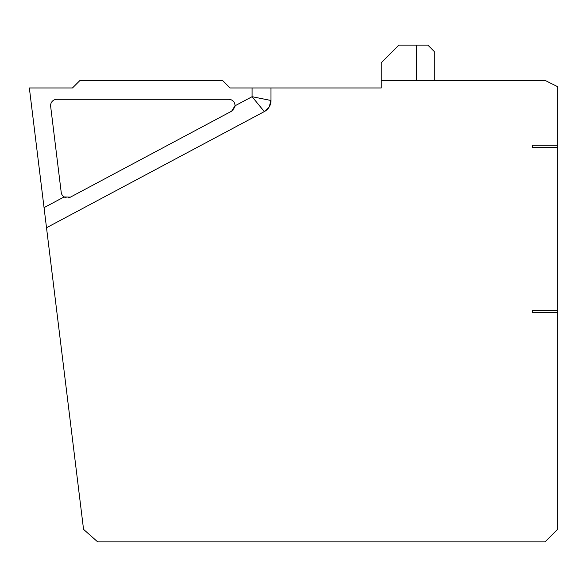 <?xml version="1.0" encoding="UTF-8"?>
<svg xmlns="http://www.w3.org/2000/svg" width="587" height="587" viewBox="0 0 587 587"><rect width="100%" height="100%" fill="white"/><g stroke="black" fill="none" stroke-linecap="round" stroke-linejoin="round"><path stroke-width="0.88" d="M64.13 196.931L70.425 197.137L231.667 111.156L234.998 105.814A6.303 6.303 0 0 0 228.703 99.298L56.91 99.298A6.303 6.303 0 0 0 50.651 106.364L61.209 192.345A6.303 6.303 0 0 0 64.13 196.931L44.047 207.637L46.512 227.741L264.311 111.596A12.598 12.598 0 0 0 270.981 100.48L270.981 87.962L381.242 87.962L381.242 80.397L545.052 80.397L557.65 86.7L557.65 147.52L532.446 147.52L532.446 145.253L557.65 145.253M44.047 207.637L29.35 87.962L72.48 87.962L80.037 80.397L222.473 80.397L230.031 87.962L270.981 87.962L270.981 100.48L252.087 96.701L264.311 111.596L46.512 227.741L83.552 529.379L97.684 541.882L545.052 541.882L557.65 529.283L557.65 147.52M381.242 80.397L381.242 62.758L398.881 45.118L416.521 45.118L416.521 80.397M557.65 310.207L532.446 310.207L532.446 312.475L557.65 312.475M532.446 145.253L532.446 147.52M532.446 310.207L532.446 312.475M234.991 105.895A6.303 6.303 0 0 1 234.543 107.942L234.991 105.895L234.543 107.942M233.384 109.813A6.303 6.303 0 0 1 231.667 111.156L233.384 109.813L231.667 111.156M70.425 197.137A6.303 6.303 0 0 1 68.341 197.819L70.425 197.144L68.341 197.819M66.14 197.738A6.303 6.303 0 0 1 64.225 196.99L66.14 197.738L64.225 196.99M416.521 45.118L427.864 45.118L434.16 51.414L434.16 80.397M252.087 87.962L252.087 96.701L264.311 111.596L252.087 96.701L234.998 105.814M270.981 100.48L269.198 106.951L270.981 100.48C270.805 105.418 268.582 109.123 264.311 111.596L269.191 106.966L264.311 111.596"/></g></svg>
